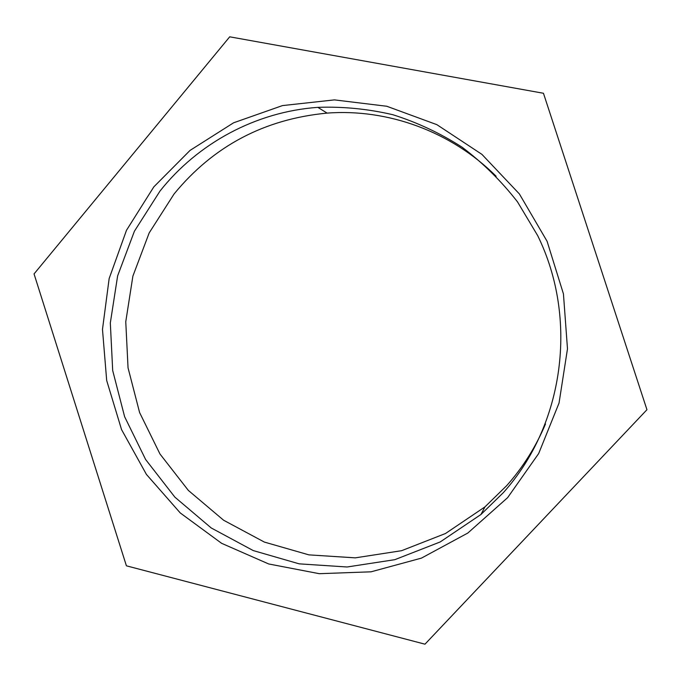 <?xml version="1.0" encoding="UTF-8"?>
<svg xmlns="http://www.w3.org/2000/svg" width="681" height="681" viewBox="0 0 681 681"><rect width="100%" height="100%" fill="white"/><g stroke="black" fill="none" stroke-linecap="round" stroke-linejoin="round"><path stroke-width="1.02" d="M229.71 36.817L34.05 273.915L126.411 565.817L424.978 644.183L646.95 409.715L543.455 93.271L229.71 36.817M496.134 176.251C451.265 131.527 387.898 108.5 327.11 113.106C264.415 119.064 213.4 146.023 174.064 193.991L149.182 232.911L132.889 276.111L125.764 321.73L128.045 367.851L139.605 412.558L159.975 453.997L188.348 490.414L223.615 520.233L264.356 542.076L308.893 554.87L355.32 557.85L401.569 550.699L445.485 533.512L484.949 506.894L506.698 485.647C522.931 467.379 535.862 446.83 545.49 423.999M153.821 186.875L126.487 230.289L109.156 278.546L102.482 329.391L106.687 380.5L121.55 429.592L146.432 474.427L180.269 512.955L221.614 543.319L268.663 563.953L319.278 573.691L371.068 571.81L421.454 558.114L467.83 533.036L507.66 497.615L538.68 453.537L559.041 403.05L567.486 348.842L563.442 293.911L547.09 241.295L519.373 193.923L481.918 154.366L436.879 124.666L386.808 106.262L334.422 99.886L282.487 105.589L233.574 122.801L190.033 150.416L153.821 186.875M503.429 492.559L480.948 514.495L440.173 541.965L394.818 559.671L347.08 566.992L299.172 563.842L253.238 550.571L211.229 527.962L174.872 497.139L145.623 459.513L124.623 416.721L112.697 370.566L110.322 322.956L117.634 275.856L134.395 231.242L160.018 191.038C197.822 143.282 255.835 111.769 317.84 107.351C343.028 106.457 368.029 108.917 392.86 114.723C417.266 122.427 440.377 133.28 462.186 147.275C482.948 162.946 501.395 181.146 517.517 201.891L537.709 235.669C578.671 319.219 563.902 425.055 503.429 492.559M480.948 514.495L484.949 506.894M317.84 107.351L327.11 113.106"/></g></svg>
